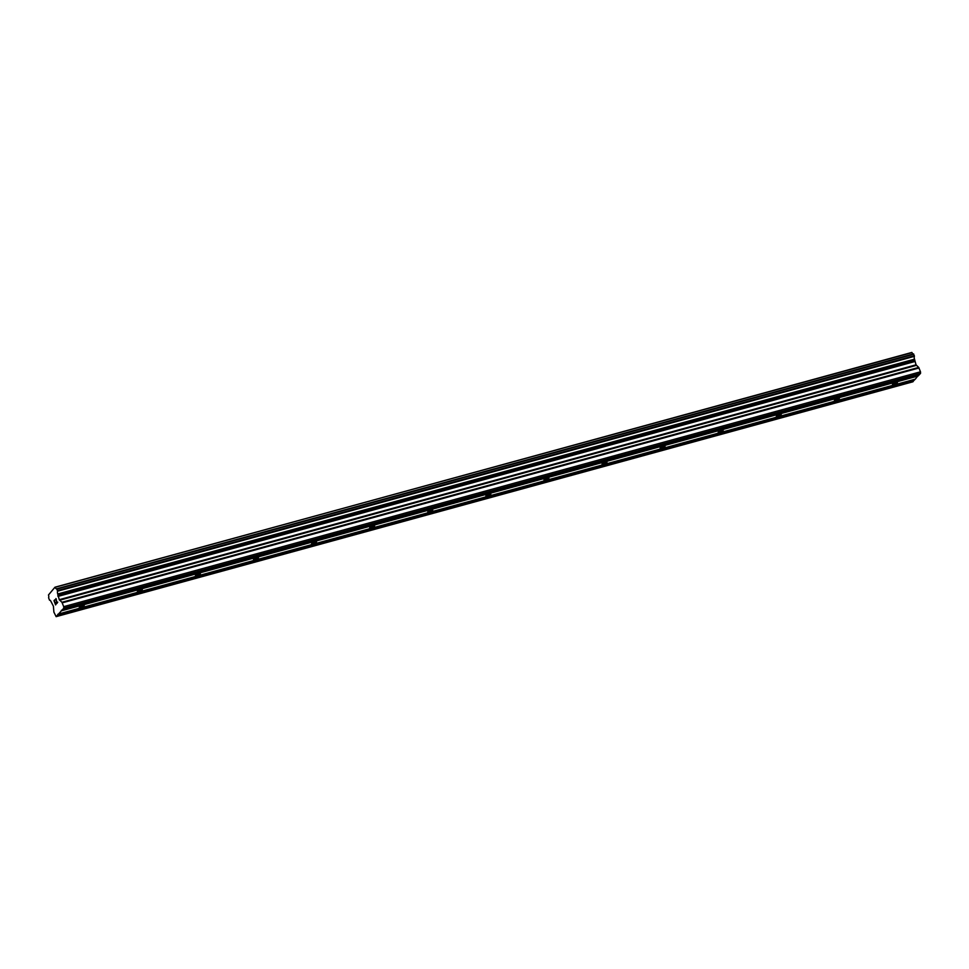<?xml version="1.0" encoding="UTF-8"?>
<svg xmlns="http://www.w3.org/2000/svg" width="969" height="969" viewBox="0 0 969 969"><rect width="100%" height="100%" fill="white"/><g stroke="black" fill="none" stroke-linecap="round" stroke-linejoin="round"><path stroke-width="1.45" d="M82.535 605.564L84.218 605.504L80.936 607.333L79.252 607.393L82.535 605.564M140.626 589.636L142.31 589.576L137.344 591.478L140.626 589.636M198.718 573.721L200.401 573.66L197.119 575.489L195.435 575.55L198.718 573.721M256.797 557.793L258.481 557.732L255.198 559.573L253.515 559.634L256.797 557.793M314.889 541.865L316.572 541.804L311.606 543.706L314.889 541.865M372.968 525.949L374.652 525.888L371.369 527.717L369.686 527.778L372.968 525.949M431.06 510.021L432.743 509.96L429.461 511.802L427.777 511.862L431.06 510.021M489.151 494.105L490.835 494.045L485.869 495.934L489.151 494.105M547.231 478.177L548.914 478.117L543.948 480.018L547.231 478.177M605.322 462.261L607.006 462.201L603.723 464.03L602.04 464.09L605.322 462.261M663.402 446.334L665.085 446.273L660.119 448.175L663.402 446.334M721.493 430.418L723.177 430.357L718.211 432.247L721.493 430.418M779.585 414.49L781.256 414.429L776.302 416.331L779.585 414.49M837.664 398.562L839.348 398.501L834.382 400.403L837.664 398.562M895.756 382.646L897.439 382.585L892.473 384.475L895.756 382.646M54.797 599.775L53.985 600.671L54.797 599.775L54.179 600.853L54.833 602.548M55.221 602.112L55.584 604.523L56.299 603.723L55.584 604.523M56.299 603.723L55.596 604.91L53.985 600.671L55.608 604.898M55.766 600.223L55.996 598.842M55.899 598.551L56.977 602.972L57.74 602.124L56.977 602.972M57.74 602.124L56.88 603.481L56.19 598.89L56.892 603.469M55.233 587.48A2.701 1.054 74.7 0 0 56.614 588.813A2.701 1.054 74.7 0 0 56.699 588.777L57.631 591.187A2.701 1.054 74.7 0 0 57.728 594.009L59.266 599.69L61.931 602.294L63.712 606.655L63.772 608.181L62.113 610.034L56.141 616.647L53.889 612.117L53.404 606.182L50.982 601.495A2.701 1.054 74.7 0 0 49.613 600.15A2.701 1.054 74.7 0 0 49.516 600.186L48.595 597.776A2.701 1.054 74.7 0 0 48.486 594.966L54.979 587.202L912.011 352.619L54.979 587.202M58.515 614.019L915.293 379.158L918.249 375.342M56.141 616.647L912.919 381.798L914.663 379.327M913.282 353.976A2.701 1.054 74.7 0 1 912.011 352.619M62.113 610.034L918.891 375.173L920.55 373.331L920.489 371.805L918.697 367.433L916.044 364.828L914.506 359.16A2.701 1.054 74.7 0 1 914.397 356.338L913.501 353.915L56.735 588.777L913.501 353.915M61.374 610.313L918.152 375.451M61.398 610.821L918.176 375.96M63.772 608.181L920.55 373.331M63.712 606.655L920.489 371.805M57.813 594.457L914.591 359.596M57.728 594.009L914.506 359.16M55.076 587.299L911.853 352.437M57.801 614.806L914.579 379.945M57.789 614.298L914.566 379.436M62.258 602.827L919.024 367.966M61.931 602.294L918.697 367.433M59.593 600.223L916.371 365.361M59.266 599.69L916.044 364.828M58.019 596.407L914.784 361.546M57.861 595.681L914.639 360.819M57.631 591.187L914.397 356.338M57.655 590.981L914.433 356.12L57.655 590.957M57.583 590.593L914.361 355.744M57.014 589.091L913.791 354.242M56.844 588.825L913.622 353.976M56.832 588.813L913.61 353.964"/></g></svg>
